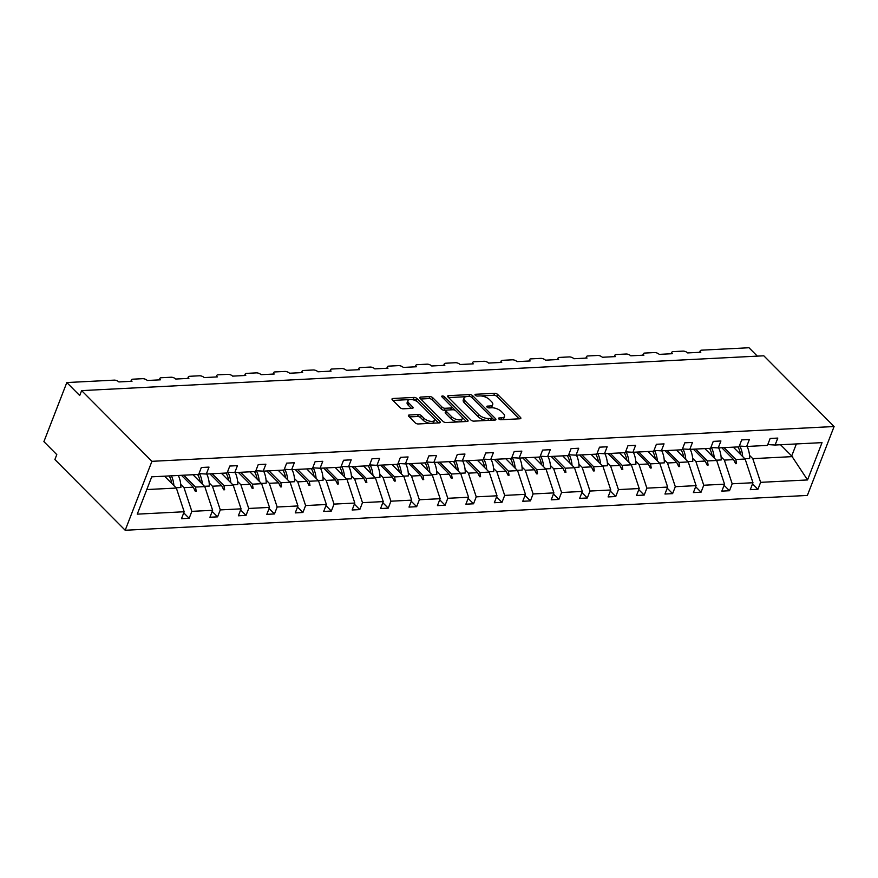 <?xml version="1.0" encoding="UTF-8"?>
<svg xmlns="http://www.w3.org/2000/svg" width="878" height="878" viewBox="0 0 878 878"><rect width="100%" height="100%" fill="white"/><g stroke="black" fill="none" stroke-linecap="round" stroke-linejoin="round"><path stroke-width="1.32" d="M498.803 418.927A1.624 0.724 21.2 0 0 500.943 419.75L519.952 418.784A2.316 1.032 21.2 0 0 520.852 418.345A2.316 1.032 21.2 0 0 520.478 417.412L497.694 394.485A2.316 1.032 21.2 0 0 494.632 393.3L475.624 394.277A1.624 0.724 21.2 0 0 474.998 394.584A1.624 0.724 21.2 0 0 475.25 395.232A1.624 0.724 21.2 0 0 477.391 396.055L479.849 395.934A7.408 3.303 21.2 0 1 489.628 399.72L491.526 401.63A7.408 3.303 21.2 0 1 492.712 404.604A7.408 3.303 21.2 0 1 489.858 405.998L487.4 406.119A1.624 0.724 21.2 0 0 486.774 406.426A1.624 0.724 21.2 0 0 487.027 407.074A1.624 0.724 21.2 0 0 489.167 407.908L491.625 407.776A7.408 3.303 21.2 0 1 501.404 411.562L503.303 413.472A7.408 3.303 21.2 0 1 504.488 416.446A7.408 3.303 21.2 0 1 501.634 417.84L499.176 417.961A1.624 0.724 21.2 0 0 498.539 418.268A1.624 0.724 21.2 0 0 498.803 418.927L499.176 417.961M409.302 414.987A2.316 1.032 21.2 0 0 408.402 415.426A2.316 1.032 21.2 0 0 408.775 416.359L415.173 422.79A2.316 1.032 21.2 0 0 418.224 423.964L439.34 422.889A2.316 1.032 21.2 0 0 440.24 422.461A2.316 1.032 21.2 0 0 439.867 421.528L417.072 398.601A2.316 1.032 21.2 0 0 414.021 397.416L392.905 398.491A2.316 1.032 21.2 0 0 392.016 398.93A2.316 1.032 21.2 0 0 392.378 399.863L400.105 407.633A2.316 1.032 21.2 0 0 403.156 408.808L412.199 408.347A2.316 1.032 21.2 0 0 413.088 407.919A2.316 1.032 21.2 0 0 412.715 406.986L408.896 403.134A6.201 2.766 21.2 0 1 407.897 400.642A6.201 2.766 21.2 0 1 412.386 399.644A6.201 2.766 21.2 0 1 418.466 402.64L433.469 417.741A6.201 2.766 21.2 0 1 434.456 420.222A6.201 2.766 21.2 0 1 429.968 421.22A6.201 2.766 21.2 0 1 423.898 418.224L421.396 415.711A2.316 1.032 21.2 0 0 418.334 414.526L409.302 414.987L408.775 416.348M834.1 426.521L151.927 461.323L125.192 530.257L807.365 495.444L834.1 426.521L763.805 355.799L81.621 390.611L79.711 395.528L66.816 382.556L114.217 380.13A3.545 1.58 -158.8 0 1 118.881 381.941L132.007 381.271A3.545 1.58 21.2 0 1 131.448 379.856A3.545 1.58 21.2 0 1 132.808 379.186L142.653 378.681A3.545 1.58 -158.8 0 1 147.317 380.492L160.444 379.823A3.545 1.58 21.2 0 1 159.884 378.396A3.545 1.58 21.2 0 1 161.245 377.738L171.089 377.233A3.545 1.58 -158.8 0 1 175.765 379.044L188.891 378.374A3.545 1.58 21.2 0 1 188.32 376.947A3.545 1.58 21.2 0 1 189.692 376.289L199.536 375.784A3.545 1.58 -158.8 0 1 204.201 377.584L217.327 376.914A3.545 1.58 21.2 0 1 216.756 375.499A3.545 1.58 21.2 0 1 218.128 374.829L227.973 374.335A3.545 1.58 -158.8 0 1 232.637 376.135L245.763 375.466A3.545 1.58 21.2 0 1 245.203 374.05A3.545 1.58 21.2 0 1 246.564 373.38L256.409 372.876A3.545 1.58 -158.8 0 1 261.084 374.686L274.21 374.017A3.545 1.58 21.2 0 1 273.64 372.601A3.545 1.58 21.2 0 1 275.001 371.932L284.845 371.427A3.545 1.58 -158.8 0 1 289.52 373.238L302.647 372.568A3.545 1.58 21.2 0 1 302.076 371.142A3.545 1.58 21.2 0 1 303.448 370.483L313.292 369.978A3.545 1.58 -158.8 0 1 317.957 371.789L331.083 371.12A3.545 1.58 21.2 0 1 330.523 369.693A3.545 1.58 21.2 0 1 331.884 369.023L341.729 368.53A3.545 1.58 -158.8 0 1 346.393 370.329L359.519 369.66A3.545 1.58 21.2 0 1 358.959 368.244A3.545 1.58 21.2 0 1 360.32 367.575L370.165 367.07A3.545 1.58 -158.8 0 1 374.84 368.881L387.966 368.211A3.545 1.58 21.2 0 1 387.396 366.795A3.545 1.58 21.2 0 1 388.767 366.126L398.612 365.621A3.545 1.58 -158.8 0 1 403.276 367.432L416.402 366.763A3.545 1.58 21.2 0 1 415.832 365.347A3.545 1.58 21.2 0 1 417.204 364.677L427.048 364.172A3.545 1.58 -158.8 0 1 431.713 365.983L444.839 365.314A3.545 1.58 21.2 0 1 444.279 363.887A3.545 1.58 21.2 0 1 445.64 363.229L455.484 362.724A3.545 1.58 -158.8 0 1 460.16 364.524L473.286 363.854A3.545 1.58 21.2 0 1 472.715 362.438A3.545 1.58 21.2 0 1 474.076 361.769L483.921 361.275A3.545 1.58 -158.8 0 1 488.596 363.075L501.722 362.405A3.545 1.58 21.2 0 1 501.151 360.99A3.545 1.58 21.2 0 1 502.523 360.32L512.368 359.815A3.545 1.58 -158.8 0 1 517.032 361.626L530.158 360.957A3.545 1.58 21.2 0 1 529.588 359.541A3.545 1.58 21.2 0 1 530.96 358.872L540.804 358.367A3.545 1.58 -158.8 0 1 545.468 360.178L558.595 359.508A3.545 1.58 21.2 0 1 558.035 358.081A3.545 1.58 21.2 0 1 559.396 357.423L569.24 356.918A3.545 1.58 -158.8 0 1 573.916 358.729L587.042 358.059A3.545 1.58 21.2 0 1 586.471 356.633A3.545 1.58 21.2 0 1 587.832 355.974L597.677 355.469A3.545 1.58 -158.8 0 1 602.352 357.269L615.478 356.6A3.545 1.58 21.2 0 1 614.907 355.184A3.545 1.58 21.2 0 1 616.279 354.514L626.124 354.021A3.545 1.58 -158.8 0 1 630.788 355.82L643.914 355.151A3.545 1.58 21.2 0 1 643.355 353.735A3.545 1.58 21.2 0 1 644.715 353.066L654.56 352.561A3.545 1.58 -158.8 0 1 659.224 354.372L672.35 353.702A3.545 1.58 21.2 0 1 671.791 352.287A3.545 1.58 21.2 0 1 673.152 351.617L682.996 351.112A3.545 1.58 -158.8 0 1 687.672 352.923L700.798 352.254A3.545 1.58 21.2 0 1 700.227 350.827A3.545 1.58 21.2 0 1 701.599 350.168L748.989 347.743L757.33 356.128M151.927 461.323L81.621 390.611M470.827 419.947A2.316 1.032 21.2 0 0 473.879 421.133L494.994 420.057A2.316 1.032 21.2 0 0 495.883 419.618A2.316 1.032 21.2 0 0 495.521 418.685L472.726 395.758A2.316 1.032 21.2 0 0 469.675 394.573L448.559 395.66A2.316 1.032 21.2 0 0 447.659 396.088A2.316 1.032 21.2 0 0 448.032 397.021L470.827 419.947M467.173 421.473L446.057 422.548A2.316 1.032 21.2 0 1 442.995 421.363L420.211 398.436A2.316 1.032 21.2 0 1 419.838 397.514A2.316 1.032 21.2 0 1 420.727 397.075L429.77 396.615A2.316 1.032 21.2 0 1 432.821 397.8L442.062 407.096A2.316 1.032 21.2 0 0 445.124 408.281L451.116 407.974A2.316 1.032 21.2 0 0 452.005 407.535A2.316 1.032 21.2 0 0 451.643 406.602L442.018 396.922A1.624 0.724 21.2 0 1 441.755 396.274A1.624 0.724 21.2 0 1 442.929 396.011A1.624 0.724 21.2 0 1 444.52 396.801L467.689 420.112A2.316 1.032 21.2 0 1 468.062 421.034A2.316 1.032 21.2 0 1 467.173 421.473L467.689 420.112M146.802 489.562L176.346 488.047L184.182 511.753L137.264 514.146L151.729 476.831L198.658 474.438L201.347 467.491L209.008 467.107L206.319 474.043L198.977 473.626M183.754 512.873L189.154 518.305L191.843 511.358L212.63 510.305L204.783 486.599L192.973 474.724M180.736 484.382L183.996 487.663L191.843 511.358M206.319 474.043L227.095 472.979L229.795 466.042L237.444 465.647L234.755 472.594L227.413 472.166M212.191 511.424L217.59 516.857L220.279 509.909L241.066 508.845L233.219 485.15L221.421 473.275M209.173 482.933L212.443 486.214L220.279 509.909M234.755 472.594L255.542 471.53L258.231 464.594L265.891 464.199L263.191 471.146L255.849 470.718M240.627 509.975L246.027 515.397L248.715 508.461L269.502 507.396L261.655 483.701L249.857 471.826M237.62 481.473L240.879 484.755L248.715 508.461M263.191 471.146L283.978 470.081L286.667 463.134L294.328 462.75L291.639 469.686L284.296 469.269M269.074 508.516L274.463 513.948L277.163 507.012L297.938 505.947L290.102 482.252L278.293 470.367M266.056 480.025L269.316 483.306L277.163 507.012M291.639 469.686L312.414 468.632L315.114 461.685L322.764 461.301L320.075 468.237L312.733 467.82M297.51 507.067L302.91 512.5L305.599 505.552L326.386 504.499L318.538 480.793L306.729 468.918M294.492 478.576L297.752 481.857L305.599 505.552M320.075 468.237L340.862 467.184L343.55 460.237L351.211 459.842L348.511 466.789L341.169 466.372M325.947 505.618L331.346 511.051L334.035 504.104L354.822 503.05L346.975 479.344L335.176 467.469M322.939 477.127L326.199 480.409L334.035 504.104M348.511 466.789L369.298 465.724L371.987 458.788L379.647 458.393L376.947 465.34L369.605 464.912M354.383 504.17L359.782 509.602L362.482 502.655L383.258 501.59L375.422 477.895L363.613 466.02M351.376 475.678L354.635 478.96L362.482 502.655M376.947 465.34L397.734 464.275L400.423 457.339L408.083 456.944L405.395 463.891L398.052 463.463M382.83 502.71L388.23 508.142L390.919 501.206L411.694 500.142L403.858 476.447L392.049 464.572M379.812 474.219L383.071 477.5L390.919 501.206M405.395 463.891L426.17 462.827L428.87 455.88L436.52 455.495L433.831 462.432L426.488 462.015M411.266 501.261L416.666 506.694L419.355 499.758L440.141 498.693L432.294 474.998L420.485 463.112M408.248 472.77L411.519 476.052L419.355 499.758M433.831 462.432L454.617 461.378L457.306 454.431L464.967 454.047L462.267 460.983L454.925 460.566M439.702 499.812L445.102 505.245L447.791 498.298L468.578 497.244L460.731 473.538L448.932 461.663M436.695 471.321L439.955 474.603L447.791 498.298M462.267 460.983L483.054 459.918L485.743 452.982L493.403 452.587L490.714 459.534L483.372 459.117M468.139 498.364L473.538 503.796L476.238 496.849L497.014 495.796L489.178 472.09L477.369 460.215M465.131 469.873L468.391 473.154L476.238 496.849M490.714 459.534L511.49 458.47L514.19 451.533L521.839 451.138L519.15 458.086L511.808 457.657M496.586 496.915L501.986 502.337L504.674 495.401L525.461 494.336L517.614 470.641L505.805 458.766M493.568 468.424L496.827 471.695L504.674 495.401M519.15 458.086L539.926 457.021L542.626 450.085L550.276 449.69L547.587 456.626L540.244 456.209M525.022 495.455L530.422 500.888L533.111 493.952L553.897 492.887L546.05 469.192L534.252 457.306M522.015 466.964L525.274 470.246L533.111 493.952M547.587 456.626L568.373 455.572L571.062 448.625L578.723 448.241L576.023 455.177L568.681 454.76M553.458 494.007L558.858 499.439L561.558 492.503L582.333 491.439L574.497 467.733L562.688 455.858M550.451 465.516L553.711 468.797L561.558 492.503M576.023 455.177L596.81 454.124L599.498 447.176L607.159 446.792L604.47 453.728L597.128 453.311M581.905 492.558L587.294 497.991L589.994 491.043L610.77 489.99L602.934 466.284L591.124 454.409M578.887 464.067L582.147 467.348L589.994 491.043M604.47 453.728L625.246 452.664L627.946 445.728L635.595 445.333L632.906 452.28L625.564 451.852M610.342 491.109L615.741 496.542L618.43 489.595L639.217 488.53L631.37 464.835L619.561 452.96M607.324 462.618L610.583 465.9L618.43 489.595M632.906 452.28L653.693 451.215L656.382 444.279L664.042 443.884L661.343 450.831L654 450.403M638.778 489.661L644.178 495.082L646.866 488.146L667.653 487.081L659.806 463.386L648.008 451.511M635.771 461.169L639.03 464.44L646.866 488.146M661.343 450.831L682.129 449.766L684.818 442.819L692.479 442.435L689.79 449.371L682.447 448.954M667.214 488.201L672.614 493.634L675.314 486.697L696.089 485.633L688.253 461.938L676.444 450.052M664.207 459.71L667.467 462.991L675.314 486.697M689.79 449.371L710.565 448.318L713.254 441.371L720.915 440.986L718.226 447.923L710.884 447.506M695.661 486.752L701.061 492.185L703.75 485.238L724.537 484.184L716.689 460.478L704.88 448.603M692.643 458.261L695.903 461.543L703.75 485.238M718.226 447.923L739.002 446.869L741.701 439.922L749.351 439.527L746.662 446.474L739.32 446.057M724.098 485.304L729.497 490.736L732.186 483.789L752.973 482.735L750.273 489.672L757.933 489.287L760.622 482.34L807.551 479.948L791.704 455.978L796.368 443.939M721.079 456.812L724.35 460.094L732.186 483.789M746.662 446.474L767.449 445.409L770.138 438.473L777.798 438.078L775.098 445.025L767.756 444.597M752.534 483.855L757.933 489.287M749.527 455.364L752.786 458.645L760.622 482.34M66.816 382.556L43.9 441.634L56.796 454.606L54.886 459.534L125.192 530.257M176.346 488.047L164.537 476.172M189.154 518.305L181.494 518.689L184.182 511.753M217.59 516.857L209.93 517.241L212.63 510.305M246.027 515.397L238.366 515.792L241.066 508.845M274.463 513.948L266.813 514.343L269.502 507.396M302.91 512.5L295.249 512.895L297.938 505.947M331.346 511.051L323.686 511.435L326.386 504.499M359.782 509.602L352.133 509.986L354.822 503.05M388.23 508.142L380.569 508.538L383.258 501.59M416.666 506.694L409.005 507.089L411.694 500.142M445.102 505.245L437.442 505.629L440.141 498.693M473.538 503.796L465.889 504.181L468.578 497.244M501.986 502.337L494.325 502.732L497.014 495.796M530.422 500.888L522.761 501.283L525.461 494.336M558.858 499.439L551.208 499.834L553.897 492.887M587.294 497.991L579.645 498.375L582.333 491.439M615.741 496.542L608.081 496.926L610.77 489.99M644.178 495.082L636.517 495.477L639.217 488.53M672.614 493.634L664.964 494.029L667.653 487.081M701.061 492.185L693.4 492.58L696.089 485.633M729.497 490.736L721.837 491.12L724.537 484.184M775.098 445.025L822.027 442.633L807.551 479.948M183.7 475.196L195.509 487.07L204.783 486.599M183.996 487.663L193.27 487.191L195.289 491.263L196.2 491.208L195.509 487.07M181.461 475.316L193.27 487.191M212.147 473.747L223.945 485.622L233.219 485.15M212.443 486.214L221.706 485.743L223.736 489.803L224.647 489.759L223.945 485.622M209.908 473.857L221.706 485.743M240.583 472.298L252.392 484.173L261.655 483.701M240.879 484.755L250.153 484.283L252.173 488.355L253.083 488.311L252.392 484.173M238.344 472.408L250.153 484.283M269.019 470.849L280.828 482.724L290.102 482.252M269.316 483.306L278.589 482.834L280.609 486.906L281.52 486.862L280.828 482.724M266.78 470.959L278.589 482.834M297.466 469.39L309.265 481.265L318.538 480.793M297.752 481.857L307.026 481.385L309.045 485.457L309.967 485.402L309.265 481.265M295.227 469.51L307.026 481.385M325.903 467.941L337.712 479.816L346.975 479.344M326.199 480.409L335.473 479.937L337.492 484.008L338.403 483.954L337.712 479.816M323.664 468.051L335.473 479.937M354.339 466.492L366.148 478.367L375.422 477.895M354.635 478.96L363.909 478.477L365.928 482.549L366.839 482.505L366.148 478.367M352.1 466.602L363.909 478.477M382.775 465.044L394.584 476.919L403.858 476.447M383.071 477.5L392.345 477.028L394.365 481.1L395.276 481.056L394.584 476.919M380.536 465.153L392.345 477.028M411.222 463.584L423.02 475.47L432.294 474.998M411.519 476.052L420.781 475.58L422.812 479.651L423.723 479.607L423.02 475.47M408.983 463.705L420.781 475.58M439.659 462.135L451.468 474.01L460.731 473.538M439.955 474.603L449.229 474.131L451.248 478.203L452.159 478.148L451.468 474.01M437.42 462.256L449.229 474.131M468.095 460.687L479.904 472.562L489.178 472.09M468.391 473.154L477.665 472.682L479.684 476.743L480.595 476.699L479.904 472.562M465.856 460.796L477.665 472.682M496.531 459.238L508.34 471.113L517.614 470.641M496.827 471.695L506.101 471.223L508.121 475.294L509.031 475.25L508.34 471.113M494.303 459.348L506.101 471.223M524.978 457.789L536.776 469.664L546.05 469.192M525.274 470.246L534.537 469.774L536.568 473.846L537.479 473.802L536.776 469.664M522.739 457.899L534.537 469.774M553.414 456.33L565.223 468.215L574.497 467.733M553.711 468.797L562.985 468.325L565.004 472.397L565.915 472.353L565.223 468.215M551.175 456.45L562.985 468.325M581.851 454.881L593.66 466.756L602.934 466.284M582.147 467.348L591.421 466.876L593.44 470.948L594.351 470.893L593.66 466.756M579.612 455.002L591.421 466.876M610.298 453.432L622.096 465.307L631.37 464.835M610.583 465.9L619.857 465.428L621.887 469.489L622.798 469.445L622.096 465.307M608.059 453.542L619.857 465.428M638.734 451.983L650.543 463.858L659.806 463.386M639.03 464.44L648.304 463.968L650.324 468.04L651.235 467.996L650.543 463.858M636.495 452.093L648.304 463.968M667.17 450.535L678.979 462.41L688.253 461.938M667.467 462.991L676.74 462.519L678.76 466.591L679.671 466.547L678.979 462.41M664.931 450.644L676.74 462.519M695.606 449.075L707.416 460.95L716.689 460.478M695.903 461.543L705.177 461.071L707.196 465.142L708.107 465.099L707.416 460.95M693.368 449.196L705.177 461.071M724.054 447.626L735.852 459.501L745.126 459.029L733.328 447.154M724.35 460.094L733.613 459.622L735.643 463.694L736.554 463.639L735.852 459.501M721.815 447.736L733.613 459.622M745.126 459.029L752.973 482.735M752.786 458.645L792.713 456.604M780.542 444.74L791.704 455.978M734.677 461.762L736.554 463.639M706.241 463.211L708.107 465.099M677.805 464.66L679.671 466.547M649.369 466.119L651.235 467.996M620.922 467.568L622.798 469.445M592.485 469.017L594.351 470.893M564.049 470.465L565.915 472.353M535.613 471.925L537.479 473.802M507.166 473.374L509.031 475.25M478.729 474.822L480.595 476.699M450.293 476.271L452.159 478.148M421.846 477.72L423.723 479.607M393.41 479.179L395.276 481.056M364.974 480.628L366.839 482.505M336.537 482.077L338.403 483.954M308.09 483.526L309.967 485.402M279.654 484.974L281.52 486.862M251.218 486.434L253.083 488.311M222.771 487.883L224.647 489.759M194.334 489.331L196.2 491.208M501.744 419.706A7.408 3.303 21.2 0 0 503.731 418.411L504.488 416.446M489.968 407.864A7.408 3.303 21.2 0 0 491.954 406.569L492.712 404.604M519.15 418.817L496.926 396.461A2.316 1.032 21.2 0 0 493.875 395.276L480.837 395.934M466.009 396.691L448.592 397.58M494.193 420.09L491.856 417.741M491.252 418.367A1.624 0.724 21.2 0 0 491.878 418.06A1.624 0.724 21.2 0 0 491.614 417.412L471.618 397.284A1.624 0.724 21.2 0 0 469.478 396.461L466.876 396.593A7.408 3.303 21.2 0 0 464.023 397.986A7.408 3.303 21.2 0 0 465.208 400.961L478.883 414.723A7.408 3.303 21.2 0 0 488.662 418.499L491.252 418.367L490.506 420.277M490.868 420.266A1.624 0.724 21.2 0 0 491.109 420.035L491.878 418.06M464.023 397.986L463.255 399.962A7.408 3.303 21.2 0 0 464.44 402.936L465.208 400.961M486.917 420.463A7.408 3.303 21.2 0 1 478.115 416.688L464.44 402.936M420.771 399.007L429.002 398.579L429.77 396.615M446.43 410.136L444.356 410.245A2.316 1.032 21.2 0 1 441.305 409.06L432.064 399.764A2.316 1.032 21.2 0 0 429.002 398.579M450.809 409.861A2.316 1.032 21.2 0 0 451.248 409.499L452.005 407.535M451.94 406.997L455.473 410.553M461.784 416.896L466.372 421.517M451.654 416.743A6.201 2.766 21.2 0 0 457.734 419.739A6.201 2.766 21.2 0 0 462.223 418.74A6.201 2.766 21.2 0 0 461.224 416.26L455.945 410.937A2.316 1.032 21.2 0 0 452.883 409.752L446.891 410.059A2.316 1.032 21.2 0 0 446.002 410.498A2.316 1.032 21.2 0 0 446.375 411.431L451.654 416.743L450.897 418.707A6.201 2.766 21.2 0 0 456.966 421.703A6.201 2.766 21.2 0 0 461.455 420.705L462.223 418.74M446.002 410.498L445.234 412.462A2.316 1.032 21.2 0 0 445.607 413.395L446.375 411.431M450.897 418.707L445.607 413.395M430.407 423.35A6.201 2.766 21.2 0 1 423.13 420.2L420.628 417.676A2.316 1.032 21.2 0 0 417.577 416.501L409.335 416.918M432.097 423.262A6.201 2.766 21.2 0 0 433.699 422.197L434.456 420.222M407.897 400.642L407.14 402.618A6.201 2.766 21.2 0 0 408.127 405.098L408.896 403.134M411.398 408.391L408.127 405.098M417.741 402.014L416.315 400.566A2.316 1.032 21.2 0 0 413.253 399.391L411.189 399.49M409.499 399.578L392.938 400.423M438.539 422.933L434.017 418.378M739.814 446.079A18.877 11.974 87.1 0 1 742.667 456.56M747.112 446.452A18.877 11.974 87.1 0 1 749.669 458.492L744.84 458.733M737.937 446.924A16.045 10.174 87.1 0 1 740.626 454.497M711.378 447.528A18.877 11.974 87.1 0 1 714.231 458.009M718.665 447.901A18.877 11.974 87.1 0 1 721.233 459.94L716.393 460.193M709.501 448.373A16.045 10.174 87.1 0 1 712.179 455.945M682.941 448.987A18.877 11.974 87.1 0 1 685.784 459.457M690.229 449.349A18.877 11.974 87.1 0 1 692.786 461.389L687.957 461.641M681.065 449.821A16.045 10.174 87.1 0 1 683.742 457.405M654.494 450.436A18.877 11.974 87.1 0 1 657.348 460.906M661.792 450.809A18.877 11.974 87.1 0 1 664.35 462.849L659.521 463.09M652.617 451.27A16.045 10.174 87.1 0 1 655.306 458.854M626.058 451.885A18.877 11.974 87.1 0 1 628.911 462.355M633.345 452.258A18.877 11.974 87.1 0 1 635.913 464.297L631.073 464.539M624.181 452.719A16.045 10.174 87.1 0 1 626.87 460.302M597.622 453.333A18.877 11.974 87.1 0 1 600.475 463.814M604.909 453.706A18.877 11.974 87.1 0 1 607.466 465.746L602.637 465.988M595.745 454.178A16.045 10.174 87.1 0 1 598.423 461.751M569.174 454.782A18.877 11.974 87.1 0 1 572.028 465.263M576.473 455.155A18.877 11.974 87.1 0 1 579.03 467.195L574.201 467.447M567.298 455.627A16.045 10.174 87.1 0 1 569.987 463.2M540.738 456.242A18.877 11.974 87.1 0 1 543.592 466.712M548.037 456.604A18.877 11.974 87.1 0 1 550.594 468.643L545.765 468.896M538.862 457.076A16.045 10.174 87.1 0 1 541.55 464.66M512.302 457.69A18.877 11.974 87.1 0 1 515.156 468.161M519.589 458.064A18.877 11.974 87.1 0 1 522.158 470.103L517.318 470.345M510.425 458.525A16.045 10.174 87.1 0 1 513.103 466.108M483.866 459.139A18.877 11.974 87.1 0 1 486.719 469.62M491.153 459.512A18.877 11.974 87.1 0 1 493.71 471.552L488.881 471.793M481.989 459.973A16.045 10.174 87.1 0 1 484.667 467.557M455.419 460.588A18.877 11.974 87.1 0 1 458.272 471.069M462.717 460.961A18.877 11.974 87.1 0 1 465.274 473.001L460.445 473.242M453.542 461.433A16.045 10.174 87.1 0 1 456.231 469.006M426.982 462.047A18.877 11.974 87.1 0 1 429.836 472.518M434.281 462.41A18.877 11.974 87.1 0 1 436.838 474.449L432.009 474.702M425.106 462.882A16.045 10.174 87.1 0 1 427.795 470.454M398.546 463.496A18.877 11.974 87.1 0 1 401.4 473.966M405.834 463.858A18.877 11.974 87.1 0 1 408.391 475.898L403.562 476.15M396.669 464.33A16.045 10.174 87.1 0 1 399.347 471.914M370.11 464.945A18.877 11.974 87.1 0 1 372.952 475.415M377.397 465.318A18.877 11.974 87.1 0 1 379.954 477.358L375.125 477.599M368.222 465.779A16.045 10.174 87.1 0 1 370.911 473.363M341.663 466.394A18.877 11.974 87.1 0 1 344.516 476.875M348.961 466.767A18.877 11.974 87.1 0 1 351.518 478.806L346.689 479.048M339.786 467.239A16.045 10.174 87.1 0 1 342.475 474.811M313.226 467.842A18.877 11.974 87.1 0 1 316.08 478.323M320.514 468.215A18.877 11.974 87.1 0 1 323.082 480.255L318.242 480.507M311.35 468.687A16.045 10.174 87.1 0 1 314.028 476.26M284.79 469.302A18.877 11.974 87.1 0 1 287.644 479.772M292.078 469.664A18.877 11.974 87.1 0 1 294.635 481.704L289.806 481.956M282.914 470.136A16.045 10.174 87.1 0 1 285.591 477.72M256.343 470.751A18.877 11.974 87.1 0 1 259.197 481.221M263.641 471.124A18.877 11.974 87.1 0 1 266.199 483.163L261.37 483.405M254.466 471.585A16.045 10.174 87.1 0 1 257.155 479.168M227.907 472.199A18.877 11.974 87.1 0 1 230.76 482.67M235.205 472.573A18.877 11.974 87.1 0 1 237.762 484.612L232.933 484.854M226.03 473.033A16.045 10.174 87.1 0 1 228.719 480.617M199.471 473.648A18.877 11.974 87.1 0 1 202.324 484.129M206.758 474.021A18.877 11.974 87.1 0 1 209.326 486.061L204.486 486.302M197.594 474.493A16.045 10.174 87.1 0 1 200.272 482.066M171.397 475.821A18.877 11.974 87.1 0 1 173.877 485.578M178.322 475.47A18.877 11.974 87.1 0 1 180.879 487.509L176.05 487.762M169.158 475.942A16.045 10.174 87.1 0 1 171.836 483.515M500.888 419.75L501.634 417.84M487.027 407.074L487.4 406.119M489.112 407.908L489.858 405.998M475.25 395.232L475.624 394.277M493.875 395.276L494.632 393.3M496.926 396.461L497.694 394.485M519.952 418.784L520.478 417.412M448.032 397.021L448.559 395.66M468.929 396.494L469.675 394.573M471.991 397.668L472.726 395.758M494.983 420.057L495.521 418.685M478.115 416.688L478.883 414.723M487.916 420.408L488.662 418.499M420.2 398.436L420.727 397.075M432.064 399.764L432.821 397.8M441.305 409.06L442.062 407.096M444.356 410.245L445.124 408.281M450.37 409.883L451.116 407.974M443.785 398.7L444.52 396.801M417.577 416.501L418.334 414.526M420.628 417.676L421.396 415.711M423.13 420.2L423.898 418.224M412.188 408.347L412.715 406.986M392.378 399.852L392.905 398.491M413.253 399.391L414.021 397.416M416.315 400.566L417.072 398.601M439.34 422.889L439.867 421.528M699.656 352.308L700.227 350.827M671.22 353.757L671.791 352.287M642.773 355.206L643.355 353.735M614.337 356.666L614.907 355.184M585.9 358.114L586.471 356.633M557.464 359.563L558.035 358.081M529.017 361.012L529.588 359.541M500.581 362.471L501.151 360.99M472.144 363.92L472.715 362.438M443.697 365.369L444.279 363.887M415.261 366.817L415.832 365.347M386.825 368.266L387.396 366.795M358.389 369.726L358.959 368.244M329.941 371.174L330.523 369.693M301.505 372.623L302.076 371.142M273.069 374.072L273.64 372.601M244.622 375.521L245.203 374.05M216.186 376.98L216.756 375.499M187.749 378.429L188.32 376.947M159.313 379.878L159.884 378.396M130.866 381.326L131.448 379.856"/></g></svg>
